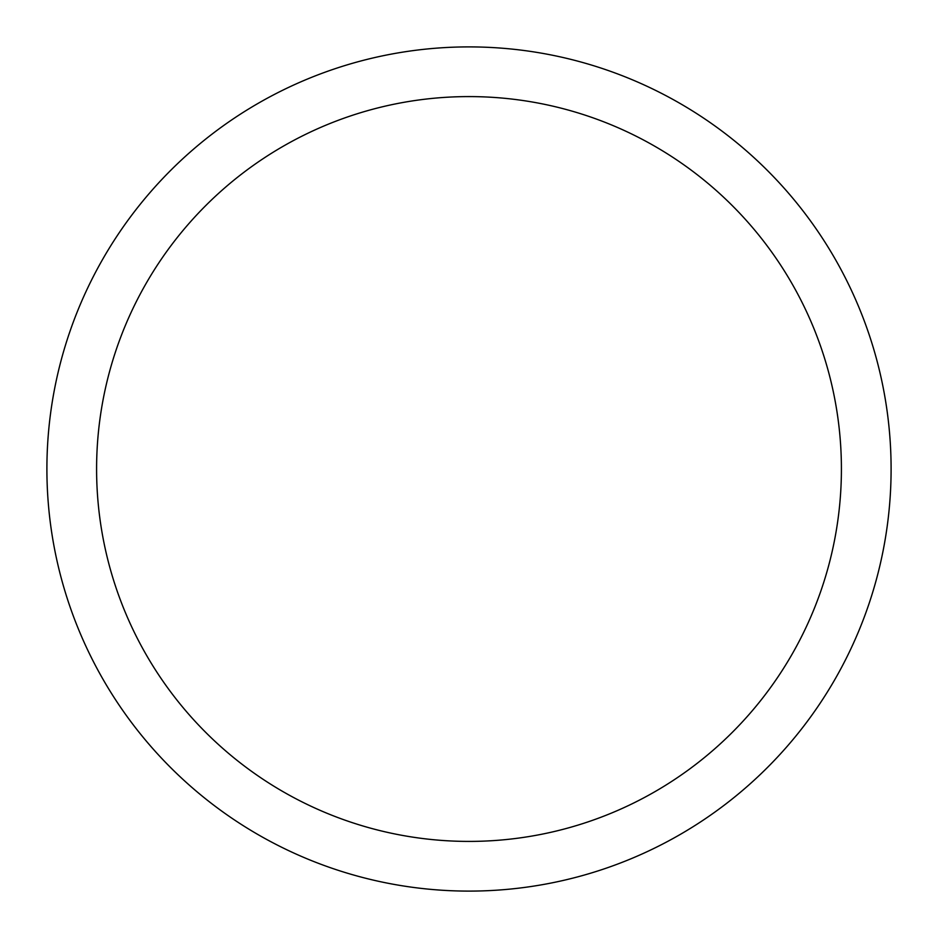 <?xml version="1.0" encoding="UTF-8"?>
<svg xmlns="http://www.w3.org/2000/svg" width="938" height="938" viewBox="0 0 938 938"><rect width="100%" height="100%" fill="white"/><g stroke="black" fill="none" stroke-linecap="round" stroke-linejoin="round"><path stroke-width="1.41" d="M96.591 469A372.409 372.409 0 0 0 469 841.409A372.409 372.409 0 0 0 841.409 469A372.409 372.409 0 0 0 469 96.591A372.409 372.409 0 0 0 96.591 469M46.9 469A422.1 422.1 0 0 0 469 891.1A422.1 422.1 0 0 0 891.1 469A422.1 422.1 0 0 0 469 46.9A422.1 422.1 0 0 0 46.9 469A422.1 422.1 0 0 1 469 46.9A422.1 422.1 0 0 1 891.1 469"/></g></svg>
